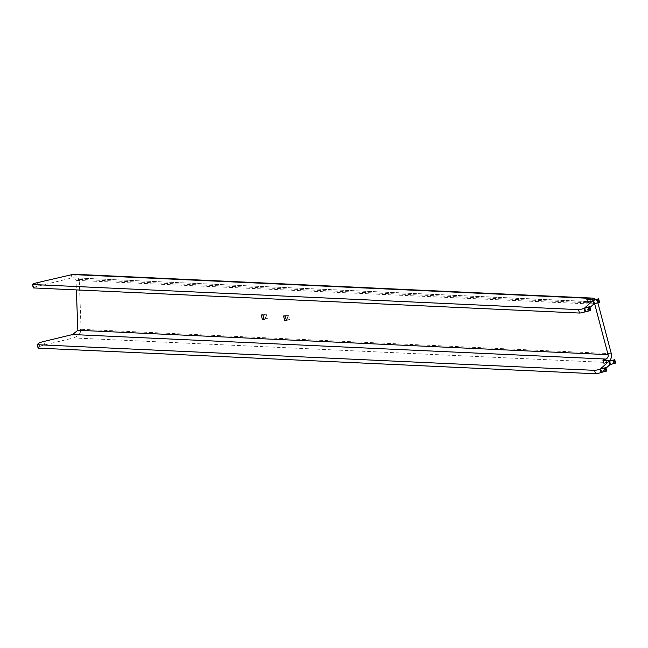 <?xml version="1.0" encoding="UTF-8"?>
<svg xmlns="http://www.w3.org/2000/svg" width="648" height="648" viewBox="0 0 648 648"><rect width="100%" height="100%" fill="white"/><g stroke="black" fill="none" stroke-linecap="round" stroke-linejoin="round"><path stroke-width="0.49" stroke-dasharray="3.24 2.43" d="M265.631 318.435L264.457 313.988L266.215 314.069L267.389 318.516L264.003 318.929M264.457 313.988L261.217 314.969M266.215 314.069L262.975 315.05M267.389 318.516L264.149 319.496M287.931 319.464L286.756 315.017L288.514 315.098L289.688 319.545L286.303 319.958M286.756 315.017L283.524 315.989M288.514 315.098L285.274 316.07M289.688 319.545L286.448 320.517M37.252 344.517L38.159 347.936L39.666 346.599A4.447 0.462 165.2 0 1 44.655 344.914L43.756 341.496M600.85 368.518L601.749 371.944L606.666 370.81M601.749 371.944L605.993 368.186M609.752 360.644L610.659 364.063L615.576 362.937M610.659 364.063L604.066 363.763A4.447 0.462 165.2 0 1 603.815 363.674A4.447 0.462 165.2 0 1 606.65 362.475A7.112 6.715 92.6 0 0 609.59 360.636M597.926 303.037A7.112 6.715 92.6 0 0 595.561 299.481M594.629 303.831A3.556 3.362 92.6 0 0 590.611 301.757A4.447 0.462 165.2 0 0 587.777 302.964L586.869 299.546M593.714 299.927L594.613 303.345L588.028 303.045A4.447 0.462 165.2 0 1 587.777 302.964M599.538 302.219L594.613 303.345M584.804 307.808L585.711 311.226L589.955 307.476M590.628 310.1L585.711 311.226M71.183 274.493L72.09 277.911L38.354 286.051A4.447 0.462 -14.8 0 0 33.485 287.655M590.077 299.765L590.611 301.757L73.499 277.798L76.019 280.349L76.367 289.907M73.67 274.242L79.25 279.369L76.019 280.349L593.706 304.155M597.983 303.232L79.25 279.369L81.073 329.297L77.841 330.269M611.315 353.678L81.073 329.297C80.733 333.404 78.206 336.288 73.499 337.948L72.592 334.53M606.123 360.474L606.65 362.475L73.499 337.948L44.655 344.914M39.666 346.599L38.767 343.181M605.985 370.915L605.078 367.497M614.887 363.042L613.988 359.616M604.066 363.763L603.167 360.337M587.12 299.627L588.028 303.045M597.95 298.906L598.849 302.324M589.04 306.788L589.939 310.206M37.454 282.633L38.354 286.051M603.815 363.674L602.907 360.256M591.673 301.628L73.499 277.798"/><path stroke-width="0.97" d="M33.485 287.655A4.447 0.462 -14.8 0 0 33.307 287.858A4.447 0.462 -14.8 0 0 33.558 287.939L579.45 313.049A4.447 0.462 -14.8 0 0 582.738 312.498A4.447 0.462 -14.8 0 0 584.958 311.899L584.051 308.472L589.737 306.715L584.804 307.808L592.961 300.599L593.86 304.017L599.538 302.219M595.561 299.481A7.112 6.715 92.6 0 0 591.843 298.072L73.67 274.242L37.454 282.633A4.447 0.462 -14.8 0 0 32.4 284.432A4.447 0.462 -14.8 0 0 32.651 284.521L578.543 309.623A4.447 0.462 -14.8 0 0 581.831 309.072A4.447 0.462 -14.8 0 0 584.051 308.472M598.776 373.208A4.447 0.462 165.2 0 1 595.488 373.758L594.581 370.34A4.447 0.462 165.2 0 0 597.869 369.789A4.447 0.462 165.2 0 0 600.089 369.19L600.996 372.608A4.447 0.462 165.2 0 1 598.776 373.208M264.003 318.929L262.391 319.415L261.217 314.969L262.975 315.05L264.149 319.496L262.391 319.415M286.303 319.958L284.699 320.436L283.524 315.989L285.274 316.07L286.448 320.517L284.699 320.436M38.159 347.936A4.447 0.462 165.2 0 0 38.094 348.049A4.447 0.462 165.2 0 0 38.345 348.138L37.446 344.712A4.447 0.462 165.2 0 1 37.187 344.631A4.447 0.462 165.2 0 1 37.252 344.517L38.767 343.181A4.447 0.462 165.2 0 1 43.756 341.496L72.592 334.53L77.841 330.269L608.075 354.659L594.751 304.204A3.556 3.362 92.6 0 0 594.629 303.831M38.345 348.138L595.488 373.758M37.446 344.712L594.581 370.34M606.666 370.81L600.996 372.608M606.228 371.247L605.321 367.829L600.089 369.19M605.321 367.829L600.85 368.518L608.999 361.309L609.906 364.727L605.993 368.186M615.576 362.937L609.906 364.727M615.13 363.366L614.231 359.948L608.999 361.309M614.231 359.948L609.752 360.644L603.167 360.337A4.447 0.462 165.2 0 1 602.907 360.256A4.447 0.462 165.2 0 1 605.742 359.049A3.556 3.362 92.6 0 0 608.075 354.659M614.693 359.527L615.6 362.945L614.685 359.551M609.59 360.636A7.112 6.715 92.6 0 0 611.315 353.678L597.983 303.232A7.112 6.715 92.6 0 0 597.926 303.037M591.843 298.072A7.112 6.715 92.6 0 0 589.704 298.339L590.077 299.765M592.961 300.599L598.655 298.817L593.714 299.927L587.12 299.627A4.447 0.462 165.2 0 1 586.869 299.546A4.447 0.462 165.2 0 1 589.704 298.339L71.183 274.493M589.955 307.476L593.86 304.017M588.287 307.452L589.186 310.87L590.628 310.1M589.186 310.87L584.958 311.899M76.367 289.907L77.841 330.269M578.543 309.623L579.45 313.049M605.232 371.588L604.325 368.169M606.682 370.85L605.775 367.424M614.134 363.706L613.235 360.288M606.123 360.474L605.742 359.049L72.592 334.53M598.639 298.833L599.546 302.26L598.655 298.817M598.193 299.238L599.092 302.656M597.189 299.57L598.096 302.997M589.737 306.715L590.636 310.133M589.283 307.111L590.182 310.538M32.651 284.521L33.558 287.939M594.751 304.204L593.706 304.155M38.094 348.049L37.187 344.631M606.69 370.826L605.791 367.408M590.652 310.109L589.745 306.69M33.307 287.858L32.4 284.432"/></g></svg>
